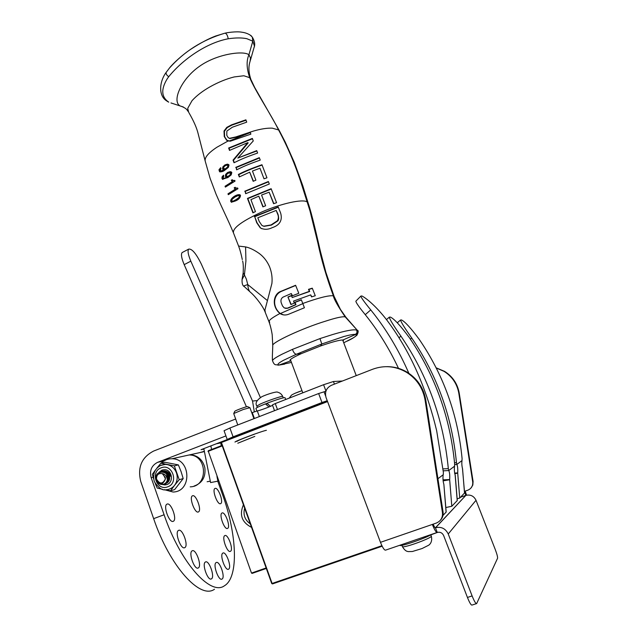 <?xml version="1.0" encoding="UTF-8"?>
<svg xmlns="http://www.w3.org/2000/svg" width="637" height="637" viewBox="0 0 637 637"><rect width="100%" height="100%" fill="white"/><g stroke="black" fill="none" stroke-linecap="round" stroke-linejoin="round"><path stroke-width="0.96" d="M382.16 546.212L272.485 583.922L271.736 583.532L221.095 442.667L221.421 441.911L327.362 401.039M221.095 442.667L221.421 441.911M327.561 401.581L221.429 442.5L272.11 583.46L381.897 545.694M272.485 583.922L271.736 583.532M243.422 504.783C239.146 514.831 241.853 522.364 251.551 527.38M244.656 508.207C242.936 514.72 244.815 519.935 250.285 523.861M251.48 573.037L208.307 451.267L251.48 573.037L252.148 573.388L266.314 568.451M222.082 445.422L208.307 450.725L208.307 451.267L222.257 445.9M208.307 450.725L208.012 451.41M266.139 567.965L251.798 572.966L252.148 573.388M334.425 384.127L333.438 381.515L323.58 384.716L275.272 403.571L272.421 404.925L274.531 410.674M214.502 589.225C200.273 599.815 169.745 566.389 153.644 518.653L164.099 514.768L151.168 477.67C149.4 470.568 151.55 465.464 157.618 462.335L225.928 435.915M203.912 449.077L201.021 449.69L227.52 439.466M221.565 443.973L220.983 444.196M259.355 416.566L257.284 410.913C259.227 410.746 270.59 406.573 272.556 405.307M257.284 410.913L251.766 412.744M224.845 535.59C227.974 533.702 233.755 549.699 230.506 551.276L230.443 551.316C227.361 553.394 221.469 537.19 224.734 535.653L224.845 535.59M205.464 561.985C209.024 559.7 215.179 577.026 211.452 578.858L211.412 578.882C207.901 581.382 201.626 563.825 205.377 562.041L205.464 561.985M178.647 530.35C182.493 528.344 188.751 545.622 184.873 547.589L184.706 547.685C180.908 549.922 174.514 532.397 178.424 530.47L178.647 530.35M167.165 504.058C171.074 502.314 177.301 519.235 173.471 521.209L173.208 521.345C169.346 523.303 162.984 506.144 166.846 504.209L167.165 504.058M192.605 495.753C196.053 494.193 201.945 510.149 198.553 511.861L198.33 511.973C194.93 513.733 188.918 497.561 192.342 495.881L192.605 495.753M216.198 562.551C219.574 560.305 225.617 577.305 222.05 579.049L222.026 579.057C218.69 581.509 212.527 564.286 216.126 562.59L216.198 562.551M215.131 488.404C218.188 486.987 223.786 502.083 220.752 503.588L220.569 503.676C217.551 505.26 211.85 489.98 214.908 488.507L215.131 488.404M192.223 550.79C195.949 548.584 202.176 566.014 198.338 567.925L198.25 567.981C194.572 570.41 188.218 552.741 192.079 550.87L192.223 550.79M222.894 553.067C226.127 550.973 232.035 567.495 228.635 569.152L228.595 569.167C225.41 571.469 219.391 554.723 222.815 553.115L222.894 553.067M222.074 512.976C225.14 511.328 230.809 526.823 227.688 528.352L227.568 528.415C224.542 530.247 218.77 514.553 221.915 513.056L222.074 512.976M333.438 381.515L342.427 381.014M235.626 419.042L153.668 451.036C141.581 457.294 137.289 467.494 140.809 481.644L153.644 518.653M164.099 514.768C180.319 562.606 210.568 596.256 224.439 585.769C239.074 577.233 236.916 533.941 222.464 494.376L217.75 481.174M343.733 342.794L353.487 337.737C356.346 335.906 357.094 334.807 355.717 334.433L342.849 340.015L343.486 340.269L343.104 341.145M342.849 340.015C339.672 339.919 332.235 341.918 320.53 345.995L301.516 353.551C293.546 357.174 289.708 359.483 290.002 360.462L290.822 360.749M291.443 362.429L279.436 364.969L275.988 364.786M356.433 330.046C353.455 329.233 345.572 330.714 332.777 334.489L319.957 338.597L321.812 343.988L343.892 336.503C349.578 334.958 353.408 334.258 355.382 334.385C357.078 333.278 357.429 331.829 356.433 330.046L356.664 330.085M279.826 131.58L278.584 129.956C287.574 146.677 295.122 164.442 301.205 183.225L309.956 210.799L317.919 243.191C321.414 259.92 326.566 277.453 333.374 295.815C333.852 298.976 337.793 305.999 345.198 316.9L357.54 330.531M320.53 345.995L321.812 343.988L296.364 354.268L283.457 360.327C278.265 363.17 276.792 364.722 279.03 364.969M257.81 217.798L259.179 221.373L261.839 225.371L263.718 226.191L271.059 224.933L277.374 220.792C278.632 218.626 278.703 216.365 277.597 214L276.187 210.417L257.81 217.798M169.195 68.35C184.077 51.501 202.598 39.789 224.757 33.228L215.577 36.046C208.41 38.777 200.329 43.069 191.307 48.914C182.692 54.479 172.731 63.811 169.633 67.825L166.193 72.347C165.771 73.757 166.615 75.214 168.725 76.711C182.015 60.228 205.632 43.029 228.237 38.777C235.698 37.687 241.893 37.655 246.814 38.69L252.809 41.174L248.932 54.734L250.476 57.983L250.102 61.303C248.342 66.495 248.573 72.451 250.811 79.179L249.704 77.69C246.551 68.446 246.296 60.802 248.932 54.734L248.502 54.456C242.06 50.522 216.031 54.272 199.19 66.543C181.521 78.9 171.648 100.909 179.984 105.901L183.352 106.984M225.132 33.148L228.102 32.583M250.237 35.139L252.324 37.113L252.809 41.174L254.45 46.111L250.397 60.292M187.819 110.774C186.37 108.672 183.759 107.048 179.984 105.901L170.971 102.947M168.725 76.711L167.308 78.685C160.827 89.228 161.296 97.055 168.725 102.151L167.348 101.394M301.516 353.551L296.364 354.268C294.732 353.973 293.434 352.333 292.479 349.363L282.263 354.1C275.781 357.381 272.54 359.594 272.532 360.741L272.54 360.781M319.957 338.597L292.479 349.363M302.846 303.634L280.328 313.563L283.576 314.885M262.898 225.96L263.718 226.191M264.076 226.342L271.418 225.092L277.732 220.967C278.879 219.908 278.958 217.655 277.971 214.191L277.597 214M277.971 214.191L276.187 210.417M272.747 345.533L272.747 345.453C271.617 342.587 302.583 328.119 325.658 321.128C336.209 317.712 342.722 316.302 345.198 316.9L346.281 317.704M166.353 72.108L166.193 72.347C159.314 81.552 158.087 96.044 166.99 101.092M227.871 176.529L226.358 175.78L226.613 174.514L228.062 173.24L230.562 172.842L230.244 174.649L227.871 176.529L228.293 176.76L230.65 174.872L231.175 173.368L230.69 172.914M223.555 168.264L225.052 169.004L227.441 167.125L227.974 165.62L226.987 165.126L225.267 165.724L223.818 167.005L223.555 168.264M272.532 360.741C272.023 359.021 272.803 348.351 272.747 345.453L272.238 335.325C272.325 335.054 271.051 327.235 269.037 321.916C268.543 320.427 272.182 317.624 279.954 313.508L280.622 313.898C283.425 315.371 286.419 315.347 289.604 313.842L304.422 307.751L301.341 299.764L294.74 302.304L295.64 304.613L287.422 308.173L284.333 307.99L282.494 305.951L281.164 302.607C280.551 300.146 281.18 298.315 283.051 297.121L291.292 293.538L292.2 295.847L298.801 293.299L295.608 285.28L280.79 291.388C273.663 293.768 271.051 306.023 279.954 313.508L280.32 313.563C271.919 306.747 273.329 295.05 281.132 291.475L295.687 285.472M291.292 293.538L292.463 295.743M301.405 299.939L295.066 302.384L295.966 304.685L287.765 308.236L285.535 308.396M265.135 312.122C263.423 306.891 255.748 296.802 250.715 292.479C249.083 291.372 248.096 288.744 247.761 284.58L244.138 285.798L244.457 286.825M244.919 287.168L249.736 291.587M244.186 286.531C242.554 285.687 241.853 283.274 242.092 279.301L243.183 272.859L244.417 274.977L242.02 279.675M267.444 300.6L271.911 283.425C272.493 277.66 271.688 272.063 269.515 266.632C267.102 261.202 263.734 256.854 259.402 253.59C254.274 249.959 249.672 247.729 245.587 246.917L245.922 260.987L244.417 274.977L246.368 279.149L247.761 284.572L267.444 300.6L264.92 309.996L265.358 312.64L268.965 321.701M238.859 246.105L238.795 246.63C240.89 252.125 242.609 260.979 242.554 260.915C243.238 262.731 243.453 266.72 243.191 272.867L243.215 272.684M261.895 228.763L260.629 228.014L257.093 222.894L254.712 216.684L278.321 207.2M291.173 304.43L287.932 296.977L290.91 304.542L294.318 303.108L293.53 301.086L310.697 294.875L311.493 296.898L315.267 295.735L312.281 288.179L308.507 289.333L309.319 291.372L292.216 297.543L309.693 291.475L308.881 289.437L312.369 288.386M311.788 296.802L310.697 294.875M288.266 297.057L291.491 295.695M302.782 303.483C318.787 297.758 328.987 295.202 333.374 295.815L334.083 296.356L325.881 272.302L320.379 251.257C316.732 235.563 312.241 215.234 308.165 203.107L308.316 203.553M251.082 79.84L254.681 87.436L279.428 130.832M228.906 141.143L250.317 132.568M227.186 140.554L224.654 136.812L224.407 131.294L227.202 127.631L231.948 125.107L246.041 120.218M228.826 138.062L229.83 138.579L236.192 137.202L250.174 132.162M227.059 176.401L228.293 176.76M230.244 174.649L230.65 174.872M230.769 173.145L231.175 173.368M224.216 168.869L225.052 169.004M225.474 169.235L227.847 167.356L227.441 167.125M227.847 167.356L228.38 165.851L227.974 165.62M228.38 165.851L227.919 165.405M234.926 197.072L238.166 195.567L239.464 196.013L238.915 197.518L235.929 199.7L232.847 201.26L231.916 201.165L232.099 199.309L234.926 197.072M245.587 246.917L238.851 246.105M254.712 216.684L256.719 222.727L260.262 227.855C263.965 229.814 267.922 229.758 272.142 227.696C279.786 225.172 282.629 220.33 280.67 213.172L278.21 206.921L254.338 216.516M292.216 297.543L291.412 295.512L287.932 296.977M269.666 322.433L269.125 320.944M238.716 246.415L233.484 232.959C232.457 228.118 242.044 221.055 262.245 211.787C280.925 203.673 302.511 198.736 307.161 201.913L308.165 203.107L302.75 185.614L294.302 162.411L285.328 142.282L279.42 130.832M205.17 160.946L198.155 133.762C196.817 128.005 193.664 120.855 188.679 112.303L187.716 108.354L192.024 100.686C196.546 95.677 202.598 91.027 210.17 86.736C218.435 82.133 226.461 78.869 234.241 76.934L243.844 75.755L249.704 77.69C255.811 91.999 270.972 114.278 278.568 129.94L272.23 128.156C267.174 127.949 260.931 128.913 253.51 131.047L235.801 136.939L229.439 138.325L228.102 137.528L226.78 135.331L226.868 131.055L232.37 127.209L246.71 122.161L245.906 119.82L231.557 124.836L226.804 127.368L224.009 131.031L224.256 136.557L226.597 140.164L230.268 141.215L250.867 134.144L250.142 132.058M224.407 131.294L224.009 131.031M226.995 140.411L226.597 140.164M225.689 176.76L226.119 176.99L226.095 174.586L228.078 172.675L230.658 171.863L230.252 171.64L227.656 172.452L225.665 174.355L225.339 176.258L226.915 177.102L224.136 178.352L223.093 178.249L223.77 176.027L223.46 175.191L222.042 176.935L221.979 178.567L222.878 179.451L222.504 177.182L223.627 175.653M223.332 178.368L224.582 178.583L227.345 177.333L226.915 177.102M230.658 171.863L231.398 171.974M219.59 171.695C221.429 172.07 223.245 171.512 225.036 170.039L228.365 167.372L229.025 165.031L227.465 164.123L224.877 164.943L222.878 166.854L222.536 168.749L224.097 169.577L221.318 170.835L220.275 170.732L220.975 168.526L220.665 167.69L219.247 169.442C218.841 169.514 218.961 170.262 219.59 171.695L220.06 171.942L219.709 169.689L220.84 168.168M220.498 170.851L221.764 171.074L224.527 169.816L224.097 169.577M222.862 169.235L223.292 169.466L223.308 167.093L225.291 165.182L228.627 164.465M235.316 189.189L234.575 188.074L235.348 187.62M236.12 188.257L237.808 188.369M228.595 194.468L228.436 194.062L235.698 189.38L235.292 189.173L227.974 193.831L228.301 194.675L237.943 188.711L237.689 188.058L235.682 188.026L235.18 187.278L234.169 187.859L235.292 189.173M225.673 186.888L225.522 186.49L232.8 181.792L231.685 180.486L232.457 180.032M233.206 180.653L234.918 180.773M253.184 212.694L247.841 198.601L271.258 189.022M273.846 203.617L269.14 192.199L273.584 203.705L276.569 202.709L271.139 188.711L247.459 198.41L252.921 212.83L255.437 211.611L250.914 199.66L258.805 196.148L262.89 206.874L265.645 205.767L261.552 195.033L269.14 192.199M263.137 206.77L258.805 196.148M245.938 193.584L245.118 191.434L268.488 181.824M239.56 176.799L238.764 174.689C245.078 171.464 252.849 168.256 262.094 165.071M253.415 181.195L249.712 172.173L253.168 181.298L255.899 180.175L252.451 171.05L259.968 168.208L264.005 178.814L266.943 177.803L261.966 164.736C251.615 168.391 243.748 171.632 238.373 174.474L238.764 174.689M236.892 169.697L236.112 167.603L259.45 158M234.265 162.618L233.437 160.365L248.175 142.887L247.785 142.624L233.046 160.134L234.01 162.746C240.539 159.68 243.008 158.167 257.619 153.047L256.735 150.627L237.824 158.064L253.263 140.96L252.363 138.412L228.643 148.007L229.511 150.412L247.785 142.624M229.766 150.276L229.041 148.246L252.491 138.778M237.824 158.064L256.862 150.969M232.171 201.292L233.301 201.475L236.351 199.899L239.321 197.717L239.862 196.212L239.464 196.013M239.862 196.212L239.361 195.766M216.914 147.243L228.134 140.968M233.285 232.481C227.313 218.117 223.627 211.691 216.023 194.078L210.106 178.312L205.241 161.241C204.366 157.642 208.259 152.976 216.922 147.243M226.095 174.586L225.665 174.355M225.777 176.489L225.339 176.258M224.582 178.583L224.136 178.352M222.417 179.204L227.863 177.572L231.175 174.912L231.82 172.555L230.252 171.64M222.974 168.988L222.536 168.749M221.764 171.074L221.318 170.835M234.575 188.074L234.169 187.859M228.436 194.062L227.974 193.831M232.29 179.682L231.271 180.271L232.394 181.577L225.052 186.259L225.379 187.095L235.045 181.107L234.798 180.454L232.784 180.422L232.29 179.682M231.685 180.486L231.271 180.271M225.522 186.49L225.052 186.259M245.118 191.434L245.675 193.712L269.324 183.997L268.368 181.513L244.735 191.235M238.373 174.474L239.297 176.935L249.712 172.173M236.112 167.603L236.63 169.824C243.103 166.783 245.707 165.222 260.23 160.094L259.323 157.657L235.722 167.38M229.041 148.246L228.643 148.007M240.038 194.818C234.583 195.631 231.653 197.916 231.255 201.682L231.677 202.287M240.507 195.44L240.093 194.866C237.227 193.584 229.83 198.41 230.785 201.467L231.263 202.112C237.091 200.989 240.173 198.768 240.507 195.44M201.141 452.318L204.342 451.219M190.208 486.843C208.681 486.644 207.479 454.603 189.054 454.985L182.54 456.426M160.333 465.52L165.333 464.405L167.284 464.612C171.656 465.639 174.705 468.386 176.449 472.845C177.89 477.424 177.269 481.588 174.562 485.338L170.581 490.793L164.235 489.662L173.057 492.019C192.239 491.836 191.012 458.393 171.879 458.775C167.722 458.736 164.131 460.201 161.113 463.171M229.893 428.016L224.057 430.723L227.202 439.45L233.078 436.823L229.893 428.016L318.635 393.539L321.996 402.504L327.243 400.721M325.905 391.237L318.635 393.539M227.21 439.466L227.958 439.387M321.996 402.504L233.078 436.823M443.288 474.676L443.121 474.955C442.787 478.546 443.034 481.668 443.87 484.327L446.187 512.013L442.978 515.429M356.155 300.879L360.876 296.078L361.84 295.95C365.28 297.567 375.416 305.203 386.938 320.212C399.463 336.877 410.037 355.319 418.652 375.543C425.994 392.846 431.997 411.223 436.656 430.668L443.376 472.288L443.296 474.676M355.868 301.174C355.924 302.559 359.053 307.066 365.264 314.678L370.742 309.893C364.332 302.113 361.044 297.511 360.876 296.078M408.866 373.306C398.627 349.769 385.918 328.628 370.742 309.893M398.483 368.337C389.239 348.622 378.171 330.73 365.264 314.678M455.073 474.923L455.144 475.035C454.332 471.921 454.133 468.975 454.563 466.188L454.651 463.975C450.176 417.474 435.079 375.368 409.376 337.674C400.386 325.563 394.04 318.699 390.346 317.067L389.326 317.146C389.597 319.193 393.483 325.555 400.999 336.248C427.865 375.734 443.639 419.871 448.321 468.641L448.79 470.536C449.642 472.423 449.937 475.425 449.658 479.557L443.049 480.027M455.224 475.059L457.278 500.523L451.808 506.272L445.828 507.53M454.563 466.188L448.79 470.536M443.034 479.852L449.658 479.557L451.808 506.272M443.121 480.839L449.475 479.804M462.597 468.951L462.566 468.912C461.825 465.958 461.634 463.179 462 460.583L462.08 458.505C457.836 414.663 443.551 374.938 419.226 339.346C410.714 327.904 404.782 321.438 401.429 319.933L400.554 319.997C400.84 321.868 404.583 327.896 411.773 338.08C437.141 375.265 452.039 416.789 456.458 462.645L456.88 464.437C457.653 466.236 457.923 469.071 457.692 472.925L454.675 473.259M462.518 468.84L464.58 492.958L459.731 498.046L457.135 498.795M462 460.583L456.88 464.437M454.643 473.068L457.692 472.925L459.731 498.046M454.754 473.737L457.533 473.156M436.95 532.54L385.672 550.105C384.437 550.472 382.702 547.884 380.472 542.326L326.08 397.639C324.559 392.01 326.343 387.893 331.415 385.297L372.677 369.237C384.35 364.993 395.673 366.044 406.645 372.382L407.409 372.358C417.53 378.856 423.661 388.076 425.779 400.012L443.057 511.965L442.444 512.594C442.874 517.65 440.804 521.146 436.241 523.088L432.348 524.434C434.617 530.056 436.249 532.723 437.237 532.444L437.245 532.436C440.127 531.768 442.261 532.803 443.639 535.55L467.439 597.442C469.588 602.793 471.117 605.333 472.009 605.062L476.404 603.653M387.033 366.657C394.303 366.657 401.095 368.552 407.409 372.358M440.271 520.357C442.548 518.064 443.479 515.269 443.057 511.965M470.942 488.077L472.813 485.076L473.092 481.5L459.245 393.212C457.549 383.785 452.652 376.499 444.554 371.355L436.146 367.82M473.092 481.5L472.71 481.891C473.06 485.872 471.42 488.635 467.797 490.195L464.699 491.286L465.758 495.482M442.444 512.594L425.094 400.147C422.968 388.164 416.813 378.904 406.645 372.382M433.152 524.155C434.227 526.719 434.991 527.922 435.445 527.762L465.862 495.371C470.464 494.344 473.848 495.976 476.022 500.284L495.212 549.389C496.964 554.039 497.744 557.001 497.561 558.267L476.659 603.573C475.783 603.836 474.27 601.288 472.113 595.929L467.439 597.442M435.31 527.81L435.612 527.707C441.33 526.465 445.542 528.551 448.241 533.981L472.113 595.929M435.445 527.762L437.245 532.436M465.201 491.111L466.587 495.172M472.71 481.891L458.823 393.292C457.111 383.832 452.198 376.531 444.077 371.371L436.218 367.971M431.512 534.403C426.726 537.899 399.025 547.374 399.853 545.248L399.853 545.248M266.393 430.317C261.903 431.042 233.413 441.759 235.045 442.102M269.013 406.947L265.406 403.882L267.373 403.659L270.502 406.31M270.558 406.287L266.935 403.277C275.479 400.044 281.323 398.157 284.46 397.631L285.042 397.727M256.854 411L255.931 408.468C255.986 407.927 259.14 406.39 265.406 403.882M237.768 424.959L233.723 413.54L243.422 409.44L249.935 407.704M236.821 441.457C237.872 440.525 243.621 438.152 254.067 434.354M247.666 406.669L247.514 406.597C246.352 406.454 235.268 410.539 234.774 411.287L234.735 411.383M267.038 403.372L265.892 403.826M204.358 451.307L199.731 452.628M207.129 481.739L210.298 481.174M194.086 486.063C202.287 483.101 205.878 476.97 204.851 467.669C202.741 459.779 197.884 455.455 190.288 454.714L183.782 456.148M220.609 442.134L221.294 445.725M218.571 480.935L217.894 481.15L216.946 476.404M203.824 448.607L210.576 482.575L217.894 481.15M211.572 449.467L210.863 445.892M182.692 252.268L182.094 252.586C180.836 254.306 181.537 258.319 184.189 264.634L190.829 261.17C188.17 254.856 187.445 250.843 188.663 249.139C191.888 248.518 196.1 253.47 201.284 263.989L260.366 397.48M184.189 264.634L246.439 406.788M190.829 261.17L252.531 401.047L254.314 411.797M165.405 478.562L165.294 477.432L162.284 473.625C158.43 473.068 156.503 474.868 156.503 479.032C159.696 484.351 162.674 484.287 165.429 478.841C162.148 487.934 156.097 481.628 156.065 479.088C154.863 469.859 166.448 471.412 166.703 474.899L167.443 477.009L167.372 479.828C166.576 482.711 164.8 484.271 162.045 484.502C159.154 484.351 157.22 482.766 156.232 479.741M159.887 472.184L163.191 471.165C166.44 471.412 168.518 473.187 169.426 476.484C169.848 480.378 168.359 482.83 164.959 483.841M162.331 471.229L164.211 470.91C167.459 471.149 169.538 472.925 170.453 476.221M170.581 476.189C169.665 472.885 167.587 471.117 164.338 470.878L162.913 471.062M165.485 483.714C168.638 482.551 169.991 480.131 169.553 476.452C168.638 473.148 166.56 471.372 163.303 471.133L161.36 471.476M157.156 474.151L162.148 471.42C165.405 471.667 167.491 473.45 168.399 476.755C168.821 480.656 167.332 483.117 163.924 484.128M163.088 484.208L160.142 483.403M164.45 484.001C167.611 482.838 168.964 480.409 168.534 476.723C167.611 473.402 165.524 471.627 162.268 471.388L157.904 473.331M156.957 481.23C158.199 483.348 159.943 484.423 162.188 484.462L164.848 484.948L166.966 484.526C174.275 482.169 171.958 469.318 164.306 469.692L161.925 470.122L158.939 472.375M163.414 484.287C166.576 483.125 167.937 480.688 167.499 476.994L166.703 474.899M165.429 478.841L163.343 474.454M162.284 473.625C165.023 474 166.719 476.07 167.372 479.828M166.472 484.685L162.427 484.478M159.17 472.232L162.809 469.851M157.036 467.908L160.914 463.21L174.339 465.854L179.212 479.685L174.562 485.338C172.372 488.053 169.593 489.519 166.225 489.734C162.459 490.713 158.509 488.022 154.369 481.66C152.323 474.175 154.568 468.681 161.097 465.185L165.333 464.405M170.581 490.793L174.649 489.59L183.193 478.578L181.099 471.651L178.368 464.899L165.063 462.279L160.914 463.21M162.467 489.296L157.18 488.053L155.309 483.618M153.613 478.761L152.378 474.294L155.301 470.17M174.339 465.854L178.368 464.899M179.212 479.685L183.193 478.578M277.469 409.527L275.272 403.571M157.618 462.335L163.892 460.949M252.236 412.561L254.402 418.493M323.58 384.716L325.961 391.054M153.143 477.169L151.168 477.67M290.838 360.805L279.213 364.977M355.717 334.433C357.437 333.334 357.803 331.885 356.8 330.101M279.436 364.969L277.915 365.184M228.237 38.777C227.568 35.425 226.525 33.554 225.092 33.164C226.111 32.75 236.51 31.149 241.773 32.2C245.46 32.654 248.685 33.904 251.432 35.959M227.202 127.631L226.804 127.368M224.654 136.812L224.256 136.557M233.301 201.475L232.847 201.26M236.351 199.899L235.929 199.7M239.321 197.717L238.915 197.518M228.078 172.675L227.656 172.452M222.504 177.182L222.042 176.935M222.448 178.806L221.979 178.567M227.871 164.354L227.465 164.123M225.291 165.182L224.877 164.943M223.308 167.093L222.878 166.854M219.709 169.689L219.247 169.442M231.255 201.682L230.785 201.467M324.034 391.755L325.611 395.943M443.87 484.327L446.107 512.188M443.113 474.812L437.93 478.721M443.248 470.823L448.711 470.568M400.999 336.248L398.945 337.674M443.057 468.888L448.321 468.641M455.144 475.035L457.215 500.658M454.699 464.564L456.817 464.461M411.773 338.08L410.332 339.075M454.539 462.741L456.458 462.645M462.566 468.912L464.524 493.062M425.094 400.147L425.779 400.012M476.022 500.284L448.241 533.981M380.472 542.326L432.348 524.434M465.735 495.419L460.503 497.242L465.735 495.419M458.823 393.292L459.245 393.212M431.313 536.187L431.345 536.266C431.082 537.039 428.008 538.623 422.116 541.02C413.477 544.372 407.21 546.323 403.309 546.865L402.417 546.665L401.907 545.32M254.816 436.401L237.808 443.217M289.198 398.133L291.459 395.147C293.936 393.65 297.439 392.161 301.986 390.68L295.011 393.284M283.266 397.846L282.748 396.461C281.689 394.207 279.993 392.798 277.66 392.217C277.31 391.198 267.572 393.977 261.871 396.692C256.6 400.163 254.935 403.285 256.87 406.056L260.246 404.065C267.357 400.777 282.78 395.569 282.748 396.461L282.764 396.501M216.254 443.814L220.72 442.89M257.221 400.577L252.531 401.047M161.121 467.845C172.165 463.051 179.196 482.997 167.77 486.811C156.702 491.509 149.799 471.683 161.121 467.845M210.966 579.025L211.452 578.858M184.332 547.788L184.873 547.589M172.914 521.416L173.471 521.209M198.091 512.029L198.553 511.861M221.604 579.2L222.05 579.049M197.82 568.108L198.338 567.925M228.213 569.295L228.635 569.152M290.392 359.602L302.79 392.83M342.666 339.999L356.25 375.631M357.261 330.221C358.535 330.404 358.472 332.012 357.062 335.038C354.905 337.053 351.632 339.075 347.253 341.098M279.189 365.049L284.58 364.165M252.324 37.113C255.477 42.623 254.72 45.163 254.322 46.979M272.54 360.741C273.472 363.496 274.619 364.834 275.972 364.778M334.091 296.356L340.429 309.407L345.851 317.17L357.253 330.221M230.562 172.842L230.96 173.065M227.767 165.325L228.173 165.556M188.074 111.403L186.776 109.532M226.621 140.1L226.223 139.845M239.639 195.909L239.241 195.71M235.268 189.149L234.862 188.942M232.362 181.553L231.956 181.338M231.239 202.096L231.709 202.319M171.879 458.775L189.054 454.985M389.326 317.146L386.46 319.583M400.554 319.997L397.265 322.784M435.612 527.707L465.862 495.371M444.077 371.371L444.554 371.355M285.026 397.687L285.702 399.503M437.858 532.277L430.811 534.865M430.803 534.841L431.345 536.266C432.818 542.413 429.067 545.137 428.319 545.399L422.012 548.561L412.354 551.507L408.206 551.602C407.632 551.26 405.689 551.976 402.449 546.745M253.932 418.676L249.919 407.68M234.774 411.287L233.723 413.54M247.514 406.597L249.744 407.64M256.87 406.056L257.364 407.401M190.288 454.714L204.413 451.593M188.663 249.139L182.094 252.586"/></g></svg>
